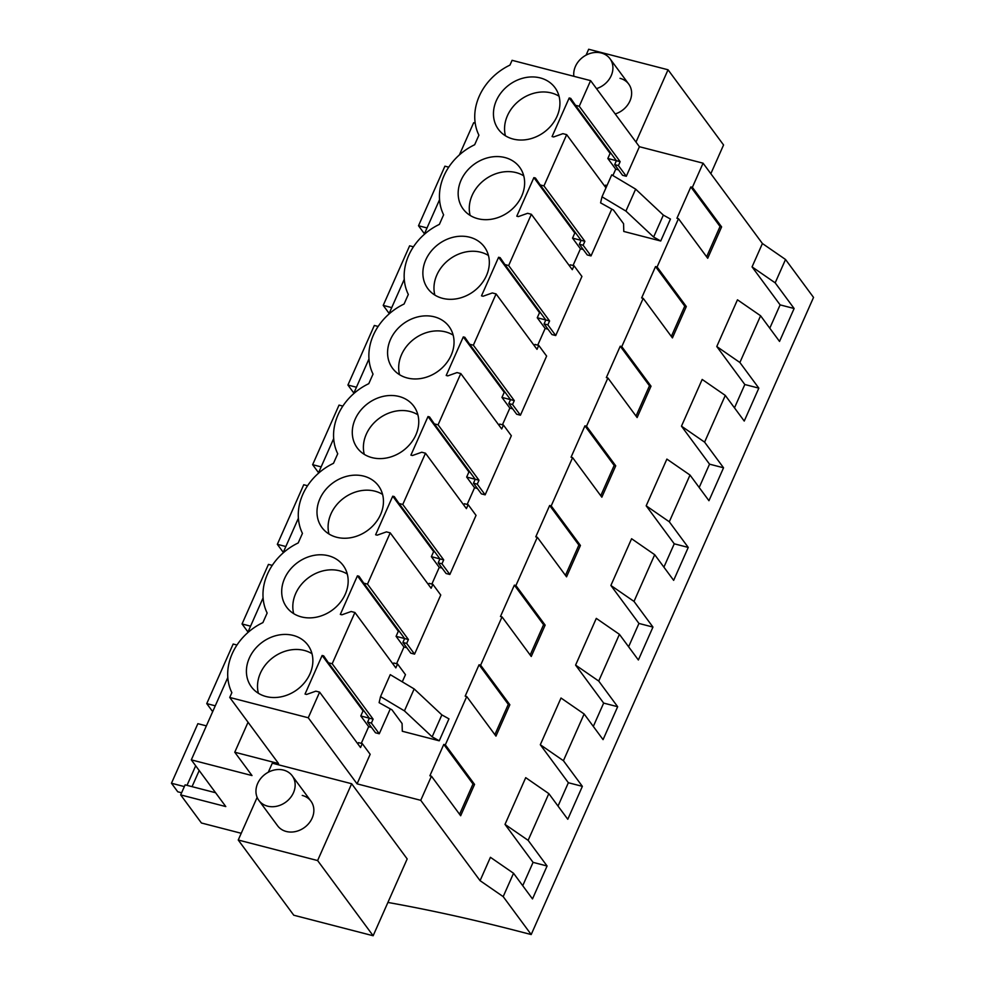 <?xml version="1.0" encoding="UTF-8"?>
<svg xmlns="http://www.w3.org/2000/svg" width="985" height="985" viewBox="0 0 985 985"><rect width="100%" height="100%" fill="white"/><g stroke="black" fill="none" stroke-linecap="round" stroke-linejoin="round"><path stroke-width="1.48" d="M762.415 243.529L785.525 259.486L813.536 297.408L531.198 934.543L503.187 896.621L513.542 873.264L532.491 898.923L547.081 866L528.132 840.34L548.83 793.627L567.779 819.274L582.369 786.35L563.42 760.703L584.13 713.977L603.066 739.636L617.657 706.713L598.72 681.054L609.062 657.697L619.417 634.34L638.366 659.987L652.957 627.076L634.008 601.416L654.705 554.703L673.654 580.35L688.244 547.426L669.295 521.779L679.65 498.41L690.005 475.053L708.954 500.712L723.544 467.789L704.595 442.13L725.292 395.416L744.241 421.063L758.832 388.139L739.883 362.492L760.592 315.766L779.529 341.426L794.119 308.502L775.183 282.843L752.06 266.886L762.415 243.529L703.081 163.19L639.413 146.716L626.312 176.278L618.42 165.591L620.156 161.663L579.242 106.257L575.486 105.284L616.401 160.69L620.156 161.663M459.392 154.916L473.65 122.731L475.201 123.137M248.048 722.251L234.762 752.22L278.546 763.547L229.739 697.454L231.857 692.664A54.914 45.999 143.6 0 1 262.909 622.606L267.144 613.027A54.914 45.999 143.6 0 1 298.196 542.957L302.444 533.377A54.914 45.999 143.6 0 1 333.484 463.319L337.732 453.74A54.914 45.999 143.6 0 1 368.784 383.67L373.032 374.091A54.914 45.999 143.6 0 1 404.072 304.033L408.319 294.453A54.914 45.999 143.6 0 1 439.372 224.395L443.607 214.816A54.914 45.999 143.6 0 1 474.659 144.746L478.907 135.167A54.914 45.999 143.6 0 1 509.947 65.109L512.077 60.319L590.606 80.635L639.413 146.716M785.525 259.486L775.183 282.843M387.905 902.445A864.892 265.482 23.9 0 1 423.624 909.254A864.855 265.47 23.9 0 1 517.076 930.899L531.198 934.543M215.592 792.74L185.118 784.86L180.661 794.895L201.42 822.992L241.226 833.285M227.818 677.495L191.312 759.866L225.799 806.567L180.661 794.895M439.569 199.647L424.092 234.565M404.281 279.284L388.804 314.203M368.981 358.934L353.517 393.84M333.693 438.571L318.217 473.489M298.393 518.208L282.929 553.127M263.106 597.858L247.629 632.776M191.312 759.866L252.012 775.564L234.762 752.22M575.486 105.284L570.734 98.377L569.182 97.983L552.08 136.546L553.644 136.952L562.903 133.665L566.67 134.637L543.954 185.906L540.186 184.934L535.446 178.026L533.882 177.62L516.793 216.183L518.344 216.589L527.615 213.302L531.371 214.287L508.654 265.544L504.899 264.571L500.146 257.664L498.595 257.27L481.505 295.832L483.056 296.239L492.315 292.951L496.083 293.924L473.366 345.193L469.599 344.221L464.858 337.313L463.295 336.907L446.205 375.47L447.769 375.876L457.028 372.589L460.795 373.561L438.079 424.831L434.311 423.858L429.558 416.95L428.007 416.544L410.917 455.119L412.469 455.513L421.74 452.238L425.495 453.211L402.779 504.468L399.023 503.495L394.271 496.588L392.719 496.194L375.63 534.756L377.181 535.163L386.44 531.875L390.208 532.848L367.491 584.117L363.724 583.145L358.983 576.237L357.42 575.831L340.33 614.394L341.894 614.8L351.152 611.513L354.908 612.485L332.191 663.755L373.118 719.161L371.382 723.076L379.262 733.763L375.507 732.791L367.614 722.103L371.382 723.076M590.606 80.635L579.242 106.257M229.739 697.454L308.256 717.769L357.075 783.851L370.163 754.301L362.271 743.613L360.535 747.541L319.62 692.135L308.256 717.769M319.62 692.135L315.853 691.162L306.594 694.437L305.042 694.043L322.132 655.468L363.046 710.875L360.793 715.972L369.35 718.188L367.614 722.103M332.191 663.755L328.436 662.782L323.683 655.875L322.132 655.468M559.221 96.949A35.14 29.427 143.6 0 1 543.363 132.741A35.14 29.427 143.6 0 1 498.422 129.355A35.14 29.427 143.6 0 1 509.208 84.808A35.14 29.427 143.6 0 1 554.949 87.616A35.14 29.427 143.6 0 1 559.221 96.949M382.759 495.16A35.14 29.427 143.6 0 1 366.9 530.952A35.14 29.427 143.6 0 1 321.96 527.566A35.14 29.427 143.6 0 1 332.745 483.019A35.14 29.427 143.6 0 1 378.486 485.827A35.14 29.427 143.6 0 1 382.759 495.16M296.313 690.239A35.14 29.427 143.6 0 1 251.384 686.853A35.14 29.427 143.6 0 1 262.158 642.306A35.14 29.427 143.6 0 1 307.899 645.101A35.14 29.427 143.6 0 1 312.171 654.446A35.14 29.427 143.6 0 1 296.313 690.239M523.934 176.598A35.14 29.427 143.6 0 1 508.075 212.391A35.14 29.427 143.6 0 1 463.135 208.992A35.14 29.427 143.6 0 1 473.908 164.446A35.14 29.427 143.6 0 1 519.661 167.253A35.14 29.427 143.6 0 1 523.934 176.598M437.488 371.665A35.14 29.427 143.6 0 1 392.547 368.279A35.14 29.427 143.6 0 1 403.321 323.733A35.14 29.427 143.6 0 1 449.074 326.54A35.14 29.427 143.6 0 1 453.346 335.873A35.14 29.427 143.6 0 1 437.488 371.665M347.471 574.809A35.14 29.427 143.6 0 1 331.613 610.589A35.14 29.427 143.6 0 1 286.672 607.203A35.14 29.427 143.6 0 1 297.445 562.657A35.14 29.427 143.6 0 1 343.199 565.464A35.14 29.427 143.6 0 1 347.471 574.809M488.634 256.235A35.14 29.427 143.6 0 1 472.775 292.028A35.14 29.427 143.6 0 1 427.847 288.642A35.14 29.427 143.6 0 1 438.62 244.095A35.14 29.427 143.6 0 1 484.361 246.89A35.14 29.427 143.6 0 1 488.634 256.235M418.059 415.522A35.14 29.427 143.6 0 1 402.188 451.315A35.14 29.427 143.6 0 1 357.26 447.929A35.14 29.427 143.6 0 1 368.033 403.37A35.14 29.427 143.6 0 1 413.786 406.177A35.14 29.427 143.6 0 1 418.059 415.522M513.542 873.264L490.419 857.307L480.077 880.664L420.743 800.325L431.442 776.18L429.879 775.774L443.779 744.426L445.331 744.832L466.73 696.543L465.179 696.136L479.067 664.776L480.631 665.183L502.03 616.893L500.466 616.499L511.966 590.544L514.367 585.139L515.918 585.546L537.317 537.256L535.766 536.85L547.254 510.907L549.655 505.502L551.206 505.896L572.605 457.619L571.054 457.212L584.942 425.852L586.506 426.259L607.905 377.969L606.341 377.575L617.841 351.62L620.242 346.215L621.794 346.621L643.193 298.332L641.641 297.926L644.03 292.52L655.53 266.578L657.093 266.972L678.48 218.682L676.929 218.288L690.83 186.928L720.047 226.501L706.627 256.789M703.081 163.19L692.381 187.335L690.83 186.928M626.312 176.278L622.557 175.305L614.665 164.618L618.42 165.591M612.904 175.552L615.723 169.161L618.568 169.9M611.771 209.091L591.025 255.915L587.257 254.943L579.365 244.255L583.132 245.228L584.868 241.313L543.954 185.906M573.036 265.507L580.436 248.811L583.268 249.537M569.675 266.135L570.266 264.793L574.033 265.765L581.926 276.453L555.725 335.553L551.969 334.58L544.077 323.893L547.845 324.865L549.581 320.95L508.654 265.544M537.736 345.156L545.148 328.448L547.98 329.187M534.375 345.784L534.978 344.43L538.733 345.415L546.626 356.09L520.437 415.202L516.669 414.229L508.789 403.542L512.545 404.515L514.281 400.599L473.366 345.193M502.448 424.794L509.848 408.085L512.692 408.824M499.087 425.421L499.678 424.079L503.446 425.052L511.338 435.739L485.149 494.839L481.382 493.867L473.489 483.179L477.257 484.152L478.993 480.237L438.079 424.831M467.161 504.431L474.561 487.735L477.393 488.462M463.8 505.059L464.391 503.717L468.158 504.689L476.038 515.377L449.849 574.477L446.094 573.504L438.202 562.829L441.957 563.802L443.693 559.874L402.779 504.468M431.861 584.08L439.261 567.372L442.105 568.111M428.5 584.708L429.103 583.366L432.858 584.339L440.751 595.026L414.562 654.126L410.794 653.154L402.902 642.466L406.67 643.439L408.406 639.524L367.491 584.117M396.573 663.718L403.973 647.022L406.805 647.748M393.212 664.346L393.803 663.004L397.571 663.976L405.463 674.663L402.274 681.842M390.294 708.892L379.262 733.763M361.273 743.367L368.685 726.659L371.517 727.398M420.743 800.325L357.075 783.851M380.53 696.604L390.257 674.651L414.168 688.934L441.871 714.901L448.963 718.853L439.236 740.806L402.299 731.252L402.077 723.507L391.981 709.84L379.114 702.662L380.53 696.604L404.441 710.887L432.144 736.842L439.236 740.806M660.726 241.005L623.776 231.45L623.567 223.706L613.47 210.039L600.591 202.861L602.007 196.803L625.918 211.085L653.621 237.04L660.726 241.005L670.453 219.052L663.348 215.099L653.621 237.04M548.83 793.627L525.719 777.658L505.01 824.383L528.132 840.34M558.027 806.062L568.357 782.73L540.309 744.734L563.42 760.703M584.13 713.977L561.007 698.02L540.309 744.734M593.315 726.425L603.657 703.093L575.597 665.097L598.72 681.054M619.417 634.34L596.294 618.383L575.597 665.097M628.602 646.776L638.945 623.443L610.885 585.459L634.008 601.416M654.705 554.703L631.594 538.733L610.885 585.459M663.902 567.138L674.245 543.806L646.185 505.81L669.295 521.779M690.005 475.053L666.882 459.096L646.185 505.81M699.19 487.501L709.532 464.157L681.472 426.173L704.595 442.13M725.292 395.416L702.182 379.447L681.472 426.173M734.49 407.852L744.82 384.519L716.772 346.523L739.883 362.492M760.592 315.766L737.47 299.809L716.772 346.523M769.778 328.214L780.12 304.882L752.06 266.886M692.381 187.335L721.611 226.907L720.047 226.501M678.48 218.682L707.71 258.267L721.611 226.907M657.093 266.972L686.311 306.544L684.76 306.15L671.339 336.439M643.193 298.332L672.423 337.904L686.311 306.544M621.794 346.621L651.023 386.194L649.472 385.788L636.039 416.076M607.905 377.969L637.123 417.541L651.023 386.194M586.506 426.259L615.736 465.831L614.172 465.437L600.751 495.726M572.605 457.619L601.835 497.191L615.736 465.831M551.206 505.896L580.436 545.481L578.885 545.074L565.464 575.363M537.317 537.256L566.547 576.828L580.436 545.481M515.918 585.546L545.148 625.118L543.585 624.712L530.164 655M502.03 616.893L531.247 656.478L545.148 625.118M480.631 665.183L509.848 704.755L508.297 704.361L494.876 734.65M466.73 696.543L495.96 736.115L509.848 704.755M445.331 744.832L474.561 784.405L473.009 783.998L459.576 814.287M431.442 776.18L460.66 815.752L474.561 784.405M522.727 885.712L533.07 862.367L505.01 824.383M710.838 173.705L723.569 144.98L668.039 69.775L588.673 49.25L586.063 55.148M635.99 142.099L668.039 69.775M620.021 78.332A20.722 17.361 143.6 0 1 628.701 84.045A20.722 17.361 143.6 0 1 615.219 113.952M794.119 308.502L780.12 304.882M569.182 97.983L610.097 153.389L611.217 153.672M610.097 153.389L607.831 158.474L615.723 169.161M566.67 134.637L605.972 187.864M591.025 255.915L583.132 245.228M559.037 96.21A35.14 29.427 -36.4 0 0 520.314 99.842A35.14 29.427 -36.4 0 0 505.44 135.795M607.831 158.474L616.401 160.69L614.665 164.618M607.006 185.525L605.566 185.155L604.962 186.497M602.007 196.803L611.734 174.85L635.645 189.132L663.348 215.099M635.645 189.132L625.918 211.085M480.077 880.664L503.187 896.621M257.147 797.37L238.247 840.02L293.776 915.225L373.143 935.75L407.187 858.932L351.657 783.74L272.291 763.203L268.289 772.24M547.081 866L533.07 862.367M238.247 840.02L317.613 860.558L351.657 783.74M302.247 795.424A20.722 17.361 143.6 0 1 310.928 801.137A20.722 17.361 143.6 0 1 309.019 823.177A20.722 17.361 143.6 0 1 286.266 831.475A20.722 17.361 143.6 0 1 277.585 825.762L258.883 800.436A20.722 17.361 -36.4 0 0 267.563 806.149A20.722 17.361 -36.4 0 0 290.304 797.85A20.722 17.361 -36.4 0 0 292.225 775.811A20.722 17.361 -36.4 0 0 283.545 770.098A20.722 17.361 -36.4 0 0 260.791 778.396A20.722 17.361 -36.4 0 0 258.883 800.436M373.143 935.75L317.613 860.558M443.779 744.426L473.009 783.998M397.571 663.976L395.835 667.892L354.908 612.485M360.793 715.972L368.685 726.659M362.271 743.613L358.515 742.641L357.912 743.995M441.871 714.901L432.144 736.842M328.436 662.782L369.35 718.188L373.118 719.161M364.167 711.17L363.046 710.875M311.999 653.708A35.14 29.427 -36.4 0 0 273.264 657.34A35.14 29.427 -36.4 0 0 258.39 693.292M414.168 688.934L404.441 710.887M540.186 184.934L581.101 240.34L584.868 241.313M533.882 177.62L574.797 233.026L575.917 233.322M574.797 233.026L572.544 238.124L580.436 248.811M531.371 214.287L572.297 269.681L574.033 265.765M555.725 335.553L547.845 324.865M523.749 175.847A35.14 29.427 -36.4 0 0 485.014 179.492A35.14 29.427 -36.4 0 0 470.153 215.432M572.544 238.124L581.101 240.34L579.365 244.255M655.53 266.578L684.76 306.15M758.832 388.139L744.82 384.519M504.899 264.571L545.813 319.977L549.581 320.95M498.595 257.27L539.509 312.664L540.63 312.959M539.509 312.664L537.256 317.761L545.148 328.448M496.083 293.924L536.997 349.33L538.733 345.415M520.437 415.202L512.545 404.515M488.462 255.497A35.14 29.427 -36.4 0 0 449.726 259.129A35.14 29.427 -36.4 0 0 434.853 295.081M537.256 317.761L545.813 319.977L544.077 323.893M620.242 346.215L649.472 385.788M723.544 467.789L709.532 464.157M469.599 344.221L510.525 399.627L514.281 400.599M463.295 336.907L504.221 392.313L505.342 392.596M504.221 392.313L501.956 397.411L509.848 408.085M460.795 373.561L501.71 428.967L503.446 425.052M485.149 494.839L477.257 484.152M453.162 335.134A35.14 29.427 -36.4 0 0 414.426 338.766A35.14 29.427 -36.4 0 0 399.565 374.719M501.956 397.411L510.525 399.627L508.789 403.542M584.942 425.852L614.172 465.437M688.244 547.426L674.245 543.806M434.311 423.858L475.226 479.264L478.993 480.237M428.007 416.544L468.922 471.95L470.042 472.246M468.922 471.95L466.668 477.048L474.561 487.735M425.495 453.211L466.41 508.617L468.158 504.689M449.849 574.477L441.957 563.802M417.874 414.784A35.14 29.427 -36.4 0 0 379.139 418.416A35.14 29.427 -36.4 0 0 364.278 454.368M466.668 477.048L475.226 479.264L473.489 483.179M549.655 505.502L578.885 545.074M652.957 627.076L638.945 623.443M399.023 503.495L439.938 558.901L443.693 559.874M392.719 496.194L433.634 551.6L434.754 551.883M433.634 551.6L431.368 556.685L439.261 567.372M390.208 532.848L431.122 588.254L432.858 584.339M414.562 654.126L406.67 643.439M382.574 494.421A35.14 29.427 -36.4 0 0 343.851 498.053A35.14 29.427 -36.4 0 0 328.978 534.005M431.368 556.685L439.938 558.901L438.202 562.829M514.367 585.139L543.585 624.712M617.657 706.713L603.657 703.093M363.724 583.145L404.638 638.551L408.406 639.524M357.42 575.831L398.334 631.237L399.454 631.52M398.334 631.237L396.081 636.335L403.973 647.022M347.286 574.058A35.14 29.427 -36.4 0 0 308.551 577.702A35.14 29.427 -36.4 0 0 293.69 613.643M396.081 636.335L404.638 638.551L402.902 642.466M479.067 664.776L508.297 704.361M582.369 786.35L568.357 782.73M448.741 167.167L444.912 166.182L418.514 225.75L424.437 233.777M427.022 227.954L418.514 225.75M413.441 246.816L409.625 245.819L383.214 305.399L389.149 313.427M391.735 307.603L383.214 305.399M378.154 326.454L374.325 325.469L347.927 385.037L353.861 393.064M356.435 387.24L347.927 385.037M342.854 406.091L339.037 405.106L312.639 464.686L318.561 472.714M321.147 466.878L312.639 464.686M307.566 485.74L303.737 484.743L277.339 544.323L283.274 552.351M285.847 546.527L277.339 544.323M272.279 565.378L268.449 564.393L242.051 623.961L247.974 631.988M250.559 626.164L242.051 623.961M236.979 645.027L233.162 644.03L206.751 703.61L212.686 711.638M215.272 705.814L206.751 703.61M206.37 725.871L197.862 723.679L171.464 783.247L177.768 791.792L181.597 792.777M184.355 786.584L171.464 783.247M184.49 800.066L190.794 808.611M195.683 765.788L187.015 785.353M199.192 770.541L192.05 786.658M596.504 88.625A20.722 17.361 -36.4 0 0 609.986 58.718A20.722 17.361 -36.4 0 0 601.318 53.005A20.722 17.361 -36.4 0 0 581.704 58.103A20.722 17.361 -36.4 0 0 573.861 76.301M628.701 84.045L609.986 58.718M310.928 801.137L292.225 775.811"/></g></svg>
